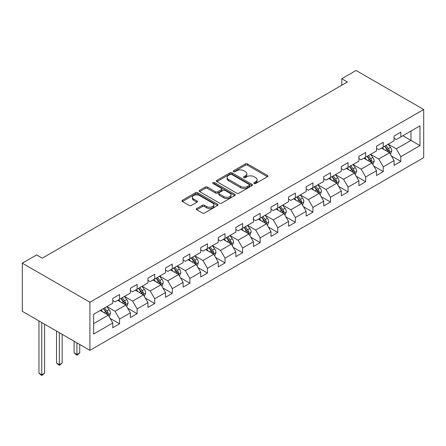 <?xml version="1.0" encoding="UTF-8"?>
<svg xmlns="http://www.w3.org/2000/svg" width="446" height="446" viewBox="0 0 446 446"><rect width="100%" height="100%" fill="white"/><g stroke="black" fill="none" stroke-linecap="round" stroke-linejoin="round"><path stroke-width="0.67" d="M254.136 183.501A1.093 0.63 0 0 0 255.681 183.501L267.433 176.716A1.567 0.903 0 0 0 267.895 176.075A1.567 0.903 0 0 0 267.433 175.44L247.524 163.944A1.567 0.903 0 0 0 245.311 163.944L233.559 170.729A1.093 0.63 0 0 0 233.241 171.175A1.093 0.63 0 0 0 233.559 171.621A1.093 0.63 0 0 0 235.109 171.621L236.631 170.746A5.006 2.888 0 0 1 243.711 170.746L245.367 171.704A5.006 2.888 0 0 1 246.833 173.745A5.006 2.888 0 0 1 245.367 175.791L243.845 176.666A1.093 0.63 0 0 0 243.527 177.112A1.093 0.63 0 0 0 243.845 177.564A1.093 0.63 0 0 0 245.395 177.564L246.917 176.683A5.006 2.888 0 0 1 253.997 176.683L255.653 177.642A5.006 2.888 0 0 1 257.119 179.682A5.006 2.888 0 0 1 255.653 181.728L254.136 182.604A1.093 0.63 0 0 0 253.813 183.055A1.093 0.63 0 0 0 254.136 183.501L254.136 182.604M196.753 208.516A1.567 0.903 0 0 0 196.296 209.157A1.567 0.903 0 0 0 196.753 209.793L202.339 213.021A1.567 0.903 0 0 0 204.552 213.021L217.603 205.483A1.567 0.903 0 0 0 218.061 204.848A1.567 0.903 0 0 0 217.603 204.207L197.695 192.711A1.567 0.903 0 0 0 195.482 192.711L182.431 200.248A1.567 0.903 0 0 0 181.974 200.884A1.567 0.903 0 0 0 182.431 201.525L189.176 205.422A1.567 0.903 0 0 0 191.39 205.422L196.976 202.194A1.567 0.903 0 0 0 197.433 201.559A1.567 0.903 0 0 0 196.976 200.917L193.631 198.988A4.187 2.414 0 0 1 192.404 197.277A4.187 2.414 0 0 1 194.986 195.047A4.187 2.414 0 0 1 199.546 195.571L212.653 203.136A4.187 2.414 0 0 1 213.879 204.848A4.187 2.414 0 0 1 211.298 207.078A4.187 2.414 0 0 1 206.738 206.554L204.552 205.294A1.567 0.903 0 0 0 202.339 205.294L196.753 208.516L196.753 209.793M423.7 109.51L356.086 70.468L341.775 78.736L347.412 81.986L42.247 258.173L36.611 254.917L22.3 263.179L89.914 302.215L423.7 109.51L423.7 157.655L89.914 350.361L89.914 302.215M236.742 193.157A1.567 0.903 0 0 0 238.95 193.157L252.007 185.625A1.567 0.903 0 0 0 252.464 184.984A1.567 0.903 0 0 0 252.007 184.349L232.093 172.853A1.567 0.903 0 0 0 229.88 172.853L216.828 180.385A1.567 0.903 0 0 0 216.371 181.026A1.567 0.903 0 0 0 216.828 181.661L236.742 193.157M213.45 183.735A1.093 0.63 0 0 1 214.565 183.891L214.565 182.592L234.802 194.278A1.567 0.903 0 0 1 235.265 194.913A1.567 0.903 0 0 1 234.802 195.554L221.751 203.092A1.567 0.903 0 0 1 219.538 203.092L199.63 191.596L199.63 190.319A1.567 0.903 0 0 0 199.172 190.955A1.567 0.903 0 0 0 199.63 191.596M199.63 190.319L205.216 187.091A1.567 0.903 0 0 1 207.429 187.091L215.502 191.752A1.567 0.903 0 0 0 217.715 191.752L221.422 189.617A1.567 0.903 0 0 0 221.879 188.976A1.567 0.903 0 0 0 221.422 188.34L213.015 183.484A1.093 0.63 0 0 1 212.692 183.038A1.093 0.63 0 0 1 213.366 182.453A1.093 0.63 0 0 1 214.565 182.592M110.14 318.383L119.55 323.818L119.55 319.068L130.371 312.824L130.371 317.574L137.128 313.666L137.128 308.916L147.949 302.672L147.949 307.422L154.712 303.52L154.712 298.77L165.527 292.526L165.527 297.27L172.29 293.368L172.29 288.618L183.105 282.374L183.105 287.124L189.868 283.221L189.868 278.471L200.689 272.227L200.689 276.972L207.451 273.069L207.451 268.319L218.267 262.075L218.267 266.825L225.029 262.923L225.029 258.173L235.845 251.923L235.845 256.673L242.607 252.77L242.607 248.021L253.428 241.777L253.428 246.526L260.185 242.624L260.185 237.874L271.006 231.625L271.006 236.374L277.769 232.472L277.769 227.722L288.584 221.478L288.584 226.228L295.347 222.325L295.347 217.576L306.162 211.326L306.162 216.076L312.925 212.173L312.925 207.423L323.746 201.179L323.746 205.929L330.508 202.021L330.508 197.277L341.324 191.027L341.324 195.777L348.086 191.875L348.086 187.125L358.902 180.881L358.902 185.631L365.664 181.723L365.664 176.978L376.485 170.729L376.485 175.479L383.242 171.576L383.242 166.826L394.063 160.582L394.063 165.332L400.826 161.424L400.826 156.674L419.981 145.619L419.981 125.839L410.967 131.04L410.967 140.412L419.981 145.619M119.55 323.818L112.788 327.721L112.788 322.971L93.632 334.032L93.632 314.252L112.788 303.191L112.788 298.441L119.55 294.538L119.55 299.288L130.371 293.044L130.371 288.294L137.128 284.392L137.128 289.142L147.949 282.892L147.949 278.142L154.712 274.24L154.712 278.99L165.527 272.746L165.527 267.996L172.29 264.093L172.29 268.843L183.105 262.594L183.105 257.844L189.868 253.941L189.868 258.691L200.689 252.447L200.689 247.697L207.451 243.795L207.451 248.545L218.267 242.295L218.267 237.545L225.029 233.643L225.029 238.393L235.845 232.149L235.845 227.399L242.607 223.496L242.607 228.24L253.428 221.996L253.428 217.247L260.185 213.344L260.185 218.094L271.006 211.85L271.006 207.1L277.769 203.192L277.769 207.942L288.584 201.698L288.584 196.948L295.347 193.046L295.347 197.795L306.162 191.551L306.162 186.802L312.925 182.893L312.925 187.643L323.746 181.399L323.746 176.649L330.508 172.747L330.508 177.497L341.324 171.247L341.324 166.503L348.086 162.595L348.086 167.345L358.902 161.101L358.902 156.351L365.664 152.448L365.664 157.198L376.485 150.949L376.485 146.199L383.242 142.296L383.242 147.046L394.063 140.802L394.063 136.052L400.826 132.15L400.826 136.9L419.981 125.839M117.75 300.331L125.861 305.014L115.046 311.263L106.928 306.575M112.788 300.593L115.046 301.892L119.55 299.288M115.046 311.263L119.55 319.068M125.861 305.014L130.371 312.824M135.328 290.179L143.439 294.867L132.624 301.111L124.506 296.428M130.371 290.441L132.624 291.74L137.128 289.142M132.624 301.111L137.128 308.916M143.439 294.867L147.949 302.672M152.906 280.032L161.023 284.715L150.202 290.959L142.09 286.276M147.949 280.294L150.202 281.593L154.712 278.99M150.202 290.959L154.712 298.77M161.023 284.715L165.527 292.526M170.489 269.88L178.601 274.569L167.78 280.813L159.668 276.13M165.527 270.142L167.78 271.441L172.29 268.843M167.78 280.813L172.29 288.618M178.601 274.569L183.105 282.374M188.067 259.734L196.179 264.417L185.363 270.661L177.246 265.978M183.105 259.99L185.363 261.295L189.868 258.691M185.363 270.661L189.868 278.471M196.179 264.417L200.689 272.227M205.645 249.582L213.762 254.27L202.941 260.514L194.83 255.831M200.689 249.844L202.941 251.143L207.451 248.545M202.941 260.514L207.451 268.319M213.762 254.27L218.267 262.075M223.223 239.435L231.34 244.118L220.519 250.362L212.407 245.679M218.267 239.692L220.519 240.996L225.029 238.393M220.519 250.362L225.029 258.173M231.34 244.118L235.845 251.923M240.807 229.283L248.918 233.966L238.103 240.216L229.985 235.533M235.845 229.545L238.103 230.844L242.607 228.24M238.103 240.216L242.607 248.021M248.918 233.966L253.428 241.777M258.385 219.137L266.496 223.82L255.681 230.064L247.563 225.381M253.428 219.393L255.681 220.698L260.185 218.094M255.681 230.064L260.185 237.874M266.496 223.82L271.006 231.625M275.962 208.984L284.08 213.667L273.259 219.917L265.147 215.228M271.006 209.246L273.259 210.545L277.769 207.942M273.259 219.917L277.769 227.722M284.08 213.667L288.584 221.478M293.546 198.838L301.658 203.521L290.837 209.765L282.725 205.082M288.584 199.094L290.837 200.399L295.347 197.795M290.837 209.765L295.347 217.576M301.658 203.521L306.162 211.326M311.124 188.686L319.236 193.369L308.42 199.618L300.303 194.93M306.162 188.948L308.42 190.247L312.925 187.643M308.42 199.618L312.925 207.423M319.236 193.369L323.746 201.179M328.702 178.539L336.814 183.222L325.998 189.466L317.887 184.783M323.746 178.796L325.998 180.1L330.508 177.497M325.998 189.466L330.508 197.277M336.814 183.222L341.324 191.027M346.28 168.387L354.397 173.07L343.576 179.32L335.464 174.631M341.324 168.649L343.576 169.948L348.086 167.345M343.576 179.32L348.086 187.125M354.397 173.07L358.902 180.881M363.864 158.235L371.975 162.924L361.16 169.168L353.042 164.485M358.902 158.497L361.16 159.802L365.664 157.198M361.16 169.168L365.664 176.978M371.975 162.924L376.485 170.729M381.442 148.089L389.553 152.772L378.738 159.021L370.62 154.333M376.485 148.351L378.738 149.65L383.242 147.046M378.738 159.021L383.242 166.826M389.553 152.772L394.063 160.582M402.85 135.729L410.967 140.412L396.316 148.869L388.204 144.186M394.063 138.199L396.316 139.503L400.826 136.9M396.316 148.869L400.826 156.674M22.3 263.179L22.3 311.325L89.914 350.361M341.775 78.736L341.775 85.242M93.632 323.623L108.283 315.166L100.166 310.477M108.283 315.166L112.788 322.971M391.415 155.994L400.826 161.424M373.837 166.141L383.242 171.576M356.254 176.293L365.664 181.723M338.676 186.445L348.086 191.875M321.098 196.591L330.508 202.021M303.514 206.743L312.925 212.173M285.936 216.89L295.347 222.325M268.358 227.042L277.769 232.472M250.78 237.188L260.185 242.624M233.197 247.34L242.607 252.77M215.619 257.487L225.029 262.923M198.041 267.639L207.451 273.069M180.457 277.786L189.868 283.221M162.879 287.938L172.29 293.368M145.301 298.084L154.712 303.52M127.723 308.236L137.128 313.666M254.571 183.657L255.653 183.027A5.006 2.888 0 0 0 257.119 180.987L257.119 179.682M246.833 173.745L246.833 175.044A5.006 2.888 0 0 1 245.367 177.09L244.285 177.714M267.416 176.727L247.524 165.243A1.567 0.903 0 0 0 245.311 165.243L233.999 171.777M251.984 185.636L232.093 174.152A1.567 0.903 0 0 0 229.88 174.152L216.851 181.678M249.242 185.43A1.093 0.63 0 0 0 249.559 184.984A1.093 0.63 0 0 0 249.242 184.538L231.764 174.447A1.093 0.63 0 0 0 230.214 174.447L228.608 175.373A5.006 2.888 0 0 0 227.142 177.419A5.006 2.888 0 0 0 228.608 179.459L240.556 186.356A5.006 2.888 0 0 0 247.636 186.356L249.242 185.43L249.242 186.735A1.093 0.63 0 0 0 249.559 186.289L249.559 184.984M227.142 177.419L227.142 178.718A5.006 2.888 0 0 0 228.608 180.764L228.608 179.459M249.242 186.735L247.636 187.66A5.006 2.888 0 0 1 240.556 187.66L228.608 180.764M199.652 191.607L205.216 188.396L205.216 187.091M221.879 188.976L221.879 190.275A1.567 0.903 0 0 1 221.422 190.916L217.715 193.057A1.567 0.903 0 0 1 215.502 193.057L207.429 188.396A1.567 0.903 0 0 0 205.216 188.396M214.565 183.891L234.786 195.565M223.881 196.591A4.187 2.414 0 0 0 228.441 197.115A4.187 2.414 0 0 0 231.022 194.885A4.187 2.414 0 0 0 229.802 193.174L225.18 190.509A1.567 0.903 0 0 0 222.967 190.509L219.265 192.65A1.567 0.903 0 0 0 218.808 193.285A1.567 0.903 0 0 0 219.265 193.926L223.881 196.591L223.881 197.89A4.187 2.414 0 0 0 228.441 198.414A4.187 2.414 0 0 0 231.022 196.184L231.022 194.885M218.808 193.285L218.808 194.59A1.567 0.903 0 0 0 219.265 195.225L219.265 193.926M223.881 197.89L219.265 195.225M213.879 204.848L213.879 206.147A4.187 2.414 0 0 1 211.298 208.377A4.187 2.414 0 0 1 206.738 207.853L204.552 206.593A1.567 0.903 0 0 0 202.339 206.593L196.775 209.81M192.404 197.277L192.404 198.582A4.187 2.414 0 0 0 193.631 200.287L193.631 198.988M196.976 200.917L196.976 202.194L193.631 200.287M217.603 204.207L217.603 205.483L197.695 194.016A1.567 0.903 0 0 0 195.482 194.016L182.453 201.536L182.431 200.248M390.445 154.316L391.783 150.938A4.226 2.436 -120 0 0 390.44 147.342L388.115 144.236M384.056 149.6L382.478 147.492M388.901 152.398L389.509 151.116A4.226 2.436 -120 0 0 388.299 148.579L385.968 145.474M384.915 146.082L387.496 149.527A2.152 1.243 60 0 1 387.886 150.179L389.509 151.116M384.619 146.255L386.944 149.36A4.226 2.436 60 0 1 388.154 151.896M372.867 164.463L374.205 161.09A4.226 2.436 -120 0 0 372.856 157.494L370.531 154.388M366.478 159.746L364.9 157.639M371.323 162.545L371.925 161.268A4.226 2.436 -120 0 0 370.715 158.726L368.39 155.621M367.331 156.234L369.912 159.679A2.152 1.243 60 0 1 370.303 160.331L371.925 161.268M367.041 156.401L369.366 159.506A4.226 2.436 60 0 1 370.576 162.049M355.284 174.615L356.627 171.236A4.226 2.436 -120 0 0 355.278 167.64L352.953 164.535M348.9 169.898L347.317 167.791M353.745 172.697L354.347 171.415A4.226 2.436 -120 0 0 353.137 168.878L350.812 165.773M349.753 166.38L352.334 169.826A2.152 1.243 60 0 1 352.725 170.483L354.347 171.415M349.458 166.553L351.788 169.658A4.226 2.436 60 0 1 352.992 172.195M337.706 184.761L339.049 181.388A4.226 2.436 -120 0 0 337.7 177.792L335.375 174.687M331.317 180.05L329.739 177.937M336.161 182.843L336.769 181.567A4.226 2.436 -120 0 0 335.559 179.024L333.234 175.919M332.175 176.532L334.756 179.978A2.152 1.243 60 0 1 335.147 180.63L336.769 181.567M331.88 176.7L334.205 179.805A4.226 2.436 60 0 1 335.414 182.347M320.128 194.913L321.466 191.535A4.226 2.436 -120 0 0 320.122 187.939L317.792 184.834M313.739 190.197L312.161 188.089M318.583 192.995L319.185 191.719A4.226 2.436 -120 0 0 317.981 189.176L315.651 186.071M314.597 186.684L317.173 190.124A2.152 1.243 60 0 1 317.569 190.782L319.185 191.719M314.302 186.852L316.627 189.957A4.226 2.436 60 0 1 317.836 192.499M302.55 205.06L303.888 201.687A4.226 2.436 -120 0 0 302.539 198.091L300.214 194.986M296.161 200.349L294.577 198.236M301.005 203.142L301.608 201.865A4.226 2.436 -120 0 0 300.398 199.323L298.073 196.223M297.014 196.831L299.595 200.276A2.152 1.243 60 0 1 299.985 200.929L301.608 201.865M296.724 197.004L299.049 200.103A4.226 2.436 60 0 1 300.258 202.646M284.966 215.212L286.31 211.833A4.226 2.436 -120 0 0 284.961 208.237L282.636 205.132M278.583 210.495L276.999 208.388M283.422 213.294L284.03 212.017A4.226 2.436 -120 0 0 282.82 209.475L280.495 206.37M279.436 206.983L282.017 210.423A2.152 1.243 60 0 1 282.407 211.081L284.03 212.017M279.14 207.15L281.465 210.256A4.226 2.436 60 0 1 282.675 212.798M267.388 225.364L268.726 221.985A4.226 2.436 -120 0 0 267.383 218.389L265.058 215.284M260.999 220.647L259.421 218.534M265.844 223.44L266.452 222.164A4.226 2.436 -120 0 0 265.242 219.622L262.917 216.522M261.858 217.13L264.439 220.575A2.152 1.243 60 0 1 264.829 221.227L266.452 222.164M261.562 217.302L263.887 220.408A4.226 2.436 60 0 1 265.097 222.944M249.81 235.51L251.148 232.132A4.226 2.436 -120 0 0 249.799 228.536L247.474 225.431M243.421 230.794L241.844 228.686M248.266 233.593L248.868 232.316A4.226 2.436 -120 0 0 247.658 229.774L245.333 226.668M244.274 227.282L246.855 230.727A2.152 1.243 60 0 1 247.246 231.379L248.868 232.316M243.984 227.449L246.309 230.554A4.226 2.436 60 0 1 247.519 233.096M232.227 245.662L233.57 242.284A4.226 2.436 -120 0 0 232.221 238.688L229.896 235.583M225.843 240.946L224.26 238.833M230.688 243.739L231.29 242.462A4.226 2.436 -120 0 0 230.08 239.926L227.755 236.82M226.696 237.428L229.277 240.873A2.152 1.243 60 0 1 229.668 241.526L231.29 242.462M226.401 237.601L228.731 240.706A4.226 2.436 60 0 1 229.935 243.243M214.649 255.809L215.992 252.43A4.226 2.436 -120 0 0 214.643 248.835L212.318 245.729M208.26 251.092L206.682 248.985M213.104 253.891L213.712 252.614A4.226 2.436 -120 0 0 212.502 250.072L210.178 246.967M209.118 247.58L211.699 251.026A2.152 1.243 60 0 1 212.09 251.678L213.712 252.614M208.823 247.747L211.148 250.853A4.226 2.436 60 0 1 212.357 253.395M197.071 265.961L198.409 262.582A4.226 2.436 -120 0 0 197.065 258.987L194.735 255.881M190.682 261.245L189.104 259.132M195.526 264.038L196.129 262.761A4.226 2.436 -120 0 0 194.924 260.224L192.594 257.119M191.54 257.727L194.116 261.172A2.152 1.243 60 0 1 194.512 261.824L196.129 262.761M191.245 257.899L193.57 261.005A4.226 2.436 60 0 1 194.779 263.541M179.493 276.107L180.831 272.729A4.226 2.436 -120 0 0 179.482 269.133L177.157 266.028M173.104 271.391L171.52 269.284M177.948 274.19L178.551 272.913A4.226 2.436 -120 0 0 177.341 270.371L175.016 267.265M173.957 267.879L176.538 271.324A2.152 1.243 60 0 1 176.928 271.976L178.551 272.913M173.667 268.046L175.992 271.151A4.226 2.436 60 0 1 177.201 273.693M161.909 286.26L163.253 282.881A4.226 2.436 -120 0 0 161.904 279.285L159.579 276.18M155.526 281.543L153.942 279.436M160.365 284.336L160.973 283.059A4.226 2.436 -120 0 0 159.763 280.523L157.438 277.418M156.379 278.025L158.96 281.471A2.152 1.243 60 0 1 159.35 282.123L160.973 283.059M156.083 278.198L158.408 281.303A4.226 2.436 60 0 1 159.618 283.84M144.331 296.406L145.669 293.033A4.226 2.436 -120 0 0 144.326 289.432L142.001 286.332M137.942 291.69L136.364 289.582M142.787 294.488L143.395 293.212A4.226 2.436 -120 0 0 142.185 290.669L139.86 287.564M138.801 288.177L141.382 291.623A2.152 1.243 60 0 1 141.772 292.275L143.395 293.212M138.505 288.345L140.83 291.45A4.226 2.436 60 0 1 142.04 293.992M76.929 342.868L76.929 354.514L79.75 352.886L79.75 344.496M79.75 352.886L76.929 355.228L74.114 352.886L74.114 341.24M74.114 352.886L76.929 354.514L76.929 355.228M126.753 306.558L128.091 303.18A4.226 2.436 -120 0 0 126.742 299.584L124.417 296.478M120.364 301.842L118.787 299.734M125.209 304.64L125.811 303.358A4.226 2.436 -120 0 0 124.601 300.821L122.276 297.716M121.217 298.324L123.798 301.769A2.152 1.243 60 0 1 124.189 302.421L125.811 303.358M120.927 298.497L123.252 301.602A4.226 2.436 60 0 1 124.462 304.139M59.351 332.716L59.351 364.666L62.167 363.038L62.167 334.344M62.167 363.038L59.351 365.38L56.536 363.038L56.536 331.094M56.536 363.038L59.351 364.666L59.351 365.38M109.17 316.705L110.513 313.332A4.226 2.436 -120 0 0 109.164 309.736L106.839 306.631M102.786 311.988L101.203 309.881M107.631 314.787L108.233 313.51A4.226 2.436 -120 0 0 107.023 310.968L104.699 307.863M103.639 308.476L106.22 311.921A2.152 1.243 60 0 1 106.611 312.574L108.233 313.51M103.344 308.643L105.674 311.748A4.226 2.436 60 0 1 106.878 314.291M41.773 322.57L41.773 374.813L44.589 373.185L44.589 324.197M44.589 373.185L41.773 375.532L38.958 373.185L38.958 320.942M38.958 373.185L41.773 374.813L41.773 375.532M255.653 183.027L255.653 181.728M243.845 177.564L243.845 176.666M245.367 177.09L245.367 175.791M233.559 171.621L233.559 170.729M245.311 165.243L245.311 163.944M247.524 165.243L247.524 163.944M267.433 176.716L267.433 175.44M216.828 181.661L216.828 180.385M229.88 174.152L229.88 172.853M232.093 174.152L232.093 172.853M252.007 185.625L252.007 184.349M240.556 187.66L240.556 186.356M247.636 187.66L247.636 186.356M207.429 188.396L207.429 187.091M215.502 193.057L215.502 191.752M217.715 193.057L217.715 191.752M221.422 190.916L221.422 189.617M234.802 195.554L234.802 194.278M202.339 206.593L202.339 205.294M204.552 206.593L204.552 205.294M206.738 207.853L206.738 206.554M195.482 194.016L195.482 192.711M197.695 194.016L197.695 192.711M389.141 152.532L391.761 151.021M388.299 148.579L390.44 147.342M385.294 150.313L386.944 149.36M371.557 162.684L374.177 161.168M370.715 158.726L372.856 157.494M367.716 160.46L369.366 159.506M353.979 172.831L356.599 171.32M353.137 168.878L355.278 167.64M350.132 170.612L351.788 169.658M336.401 182.983L339.021 181.466M335.559 179.024L337.7 177.792M332.554 180.758L334.205 179.805M318.818 193.129L321.438 191.618M317.981 189.176L320.122 187.939M314.976 190.91L316.627 189.957M301.24 203.281L303.86 201.765M300.398 199.323L302.539 198.091M297.393 201.062L299.049 200.103M283.662 213.428L286.282 211.917M282.82 209.475L284.961 208.237M279.815 211.209L281.465 210.256M266.084 223.58L268.704 222.063M265.242 219.622L267.383 218.389M262.237 221.361L263.887 220.408M248.5 233.726L251.12 232.215M247.658 229.774L249.799 228.536M244.659 231.507L246.309 230.554M230.922 243.878L233.542 242.368M230.08 239.926L232.221 238.688M227.075 241.66L228.731 240.706M213.344 254.025L215.964 252.514M212.502 250.072L214.643 248.835M209.497 251.806L211.148 250.853M195.761 264.177L198.381 262.666M194.924 260.224L197.065 258.987M191.919 261.958L193.57 261.005M178.183 274.323L180.803 272.813M177.341 270.371L179.482 269.133M174.336 272.105L175.992 271.151M160.605 284.476L163.225 282.965M159.763 280.523L161.904 279.285M156.758 282.257L158.408 281.303M143.027 294.622L145.647 293.111M142.185 290.669L144.326 289.432M139.18 292.403L140.83 291.45M125.443 304.774L128.063 303.263M124.601 300.821L126.742 299.584M121.602 302.555L123.252 301.602M107.865 314.926L110.485 313.41M107.023 310.968L109.164 309.736M104.018 312.702L105.674 311.748"/></g></svg>
